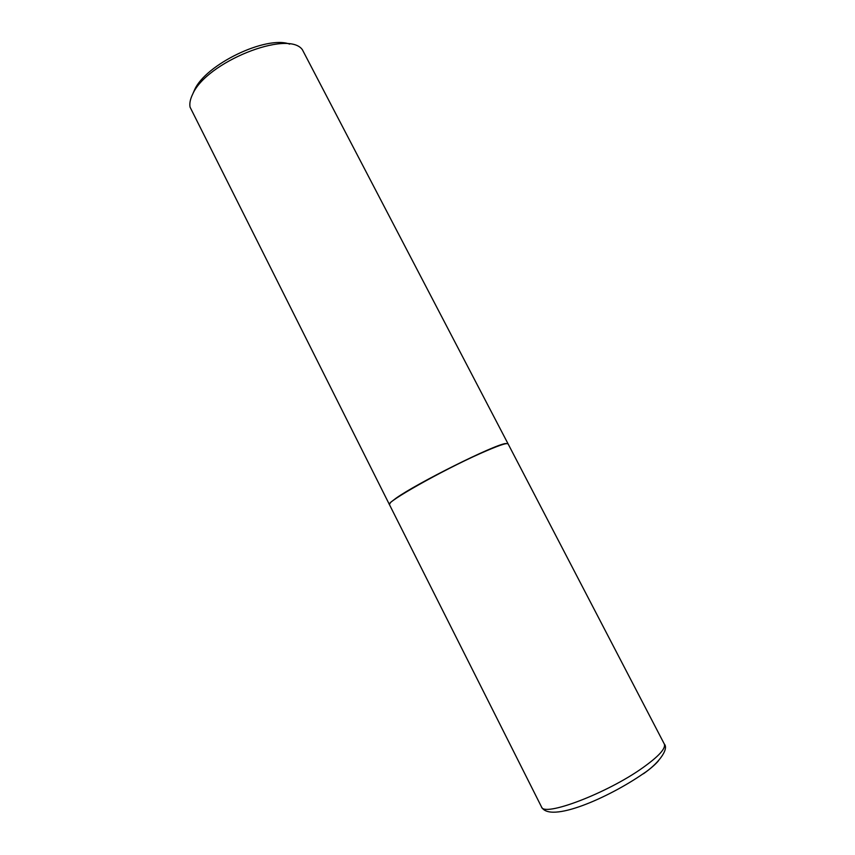 <?xml version="1.0" encoding="UTF-8"?>
<svg xmlns="http://www.w3.org/2000/svg" width="855" height="855" viewBox="0 0 855 855"><rect width="100%" height="100%" fill="white"/><g stroke="black" fill="none" stroke-linecap="round" stroke-linejoin="round"><path stroke-width="1.28" d="M389.42 504.578C385.092 502.687 441.789 470.613 480.328 453.492C497.663 445.786 506.908 442.569 508.073 443.852L664.292 743.989C666.045 748.349 658.852 756.28 642.714 767.79C606.815 793.461 543.246 817.401 541.471 806.842L389.42 504.578M389.388 504.471L390.735 502.248L396.132 498.134C417.336 483.043 493.784 444.931 505.423 443.553L508.02 443.766M389.324 504.386L190.056 107.132C189.393 103.434 190.238 99.191 192.578 94.403C205.948 62.265 287.985 29.412 302.349 49.665L507.977 443.67M193.262 92.832L194.459 90.096C205.253 64.553 266.45 35.108 289.653 44.129M643.484 773.764C650.334 768.827 655.336 764.509 658.468 760.79M664.292 743.989C669.518 749.493 656.736 765.043 643.644 773.422C608.514 797.843 549.637 823.589 541.471 806.842"/></g></svg>
